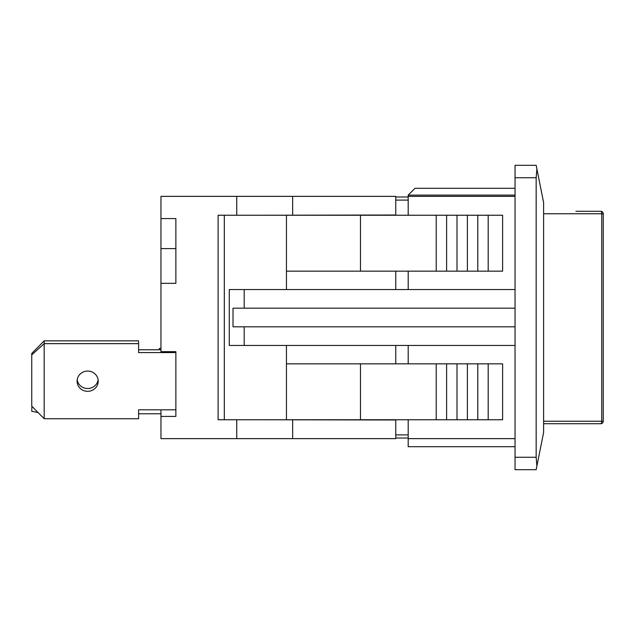 <?xml version="1.0" encoding="UTF-8"?>
<svg xmlns="http://www.w3.org/2000/svg" width="635" height="635" viewBox="0 0 635 635"><rect width="100%" height="100%" fill="white"/><g stroke="black" fill="none" stroke-linecap="round" stroke-linejoin="round"><path stroke-width="0.95" d="M286.441 215.249L360.474 215.249L360.474 271.161L286.441 271.161L286.441 215.249L218.107 215.249L218.107 419.751L224.322 419.751L224.322 215.249M488.188 271.161L488.188 215.249L502.618 215.249L502.618 271.161L360.474 271.161M488.188 215.249L477.798 215.249L477.798 271.161M477.798 215.249L467.4 215.249L467.4 271.161M467.4 215.249L457.009 215.249L457.009 271.161M457.009 215.249L446.611 215.249L446.611 271.161M446.611 215.249L436.213 215.249L436.213 271.161M360.474 215.249L436.213 215.249M224.322 419.751L286.441 419.751L286.441 345.456M286.441 289.544L286.441 271.161M488.188 419.751L488.188 363.839L502.618 363.839L502.618 419.751L436.213 419.751L436.213 363.839L286.441 363.839M286.441 419.751L436.213 419.751M229.291 345.456L244.197 345.456L244.197 326.819L233.021 326.819L233.021 308.181L244.197 308.181L244.197 289.544L229.291 289.544L229.291 345.456M515.041 345.456L244.197 345.456M515.041 289.544L244.197 289.544M515.041 308.181L244.197 308.181M360.474 419.751L360.474 363.839M488.188 363.839L436.213 363.839M477.798 419.751L477.798 363.839M467.4 419.751L467.4 363.839M457.009 419.751L457.009 363.839M446.611 419.751L446.611 363.839M515.041 326.819L244.197 326.819M408.194 215.249L408.194 196.366L515.041 196.366M408.194 271.161L408.194 289.544M515.041 446.707L408.194 446.707L408.194 438.634L515.041 438.634M515.041 457.271L515.041 469.694L536.162 469.694L543.616 432.419L543.616 202.581L536.162 165.306L515.041 165.306L515.041 177.729L536.162 177.729L536.162 457.271L515.041 457.271L515.041 177.729M515.041 188.293L415.028 188.293L408.194 195.128L515.041 195.128M408.194 196.366L408.194 195.128M408.194 345.456L408.194 363.839M408.194 419.751L408.194 438.634M536.892 466.05L536.162 457.271M536.162 177.729L536.892 168.95M259.104 215.249L395.772 215.003L395.772 196.366L292.656 196.366L292.656 215.003M292.656 419.997L292.656 438.634L395.772 438.634L395.772 419.997L259.104 419.751M292.656 438.634L160.957 438.634L160.957 409.797M175.871 283.337L175.871 248.595L160.957 248.595L160.957 218.575L175.871 218.575L175.871 283.337L160.957 283.337L160.957 248.595M31.75 354.87L31.75 353.465L44.172 340.844L44.172 343.654L31.75 354.87L31.75 406.114L44.172 418.735L44.172 343.654L138.597 343.654L138.597 352.592L175.871 352.592L175.871 351.663L160.957 351.663L160.957 283.337M160.957 218.575L160.957 196.366L292.656 196.366M175.871 351.663L175.871 416.425L160.957 416.425M236.744 438.634L236.744 419.751M236.744 215.249L236.744 196.366M408.194 196.985L395.772 196.985M395.772 363.839L395.772 345.456M395.772 289.544L395.772 271.161M395.772 438.015L408.194 438.015M159.393 349.782L159.393 348.401L160.957 348.401M175.871 409.797L138.597 409.797L138.597 418.735L44.172 418.735M138.597 343.654L138.597 340.844L44.172 340.844M77.2 379.793A10.557 10.128 180 0 0 87.654 388.517A10.557 10.128 180 0 0 98.115 379.793M87.654 391.327A10.557 10.128 -0 0 1 77.097 381.198A10.557 10.128 -0 0 1 87.654 371.062A10.557 10.128 -0 0 1 98.219 381.198A10.557 10.128 -0 0 1 87.654 391.327M160.957 349.782L138.597 349.782M38.108 412.575L31.75 411.297L31.925 406.297M160.957 413.782L138.597 413.782L138.597 409.797M138.597 413.782L138.597 415.925M543.616 213.757L601.726 213.757A2.484 0.96 -90 0 0 600.766 211.272L575.921 211.272M543.616 423.728L600.766 423.728A2.484 0.96 -90 0 0 601.726 421.243L543.616 421.243M575.921 423.728L600.766 423.728A2.484 2.484 0 0 0 603.25 421.243L601.726 421.243L601.726 213.757L603.25 213.757A2.484 2.484 0 0 0 600.766 211.272M408.194 434.904L395.772 434.904M395.772 200.096L408.194 200.096M603.25 421.243L603.25 213.757"/></g></svg>
